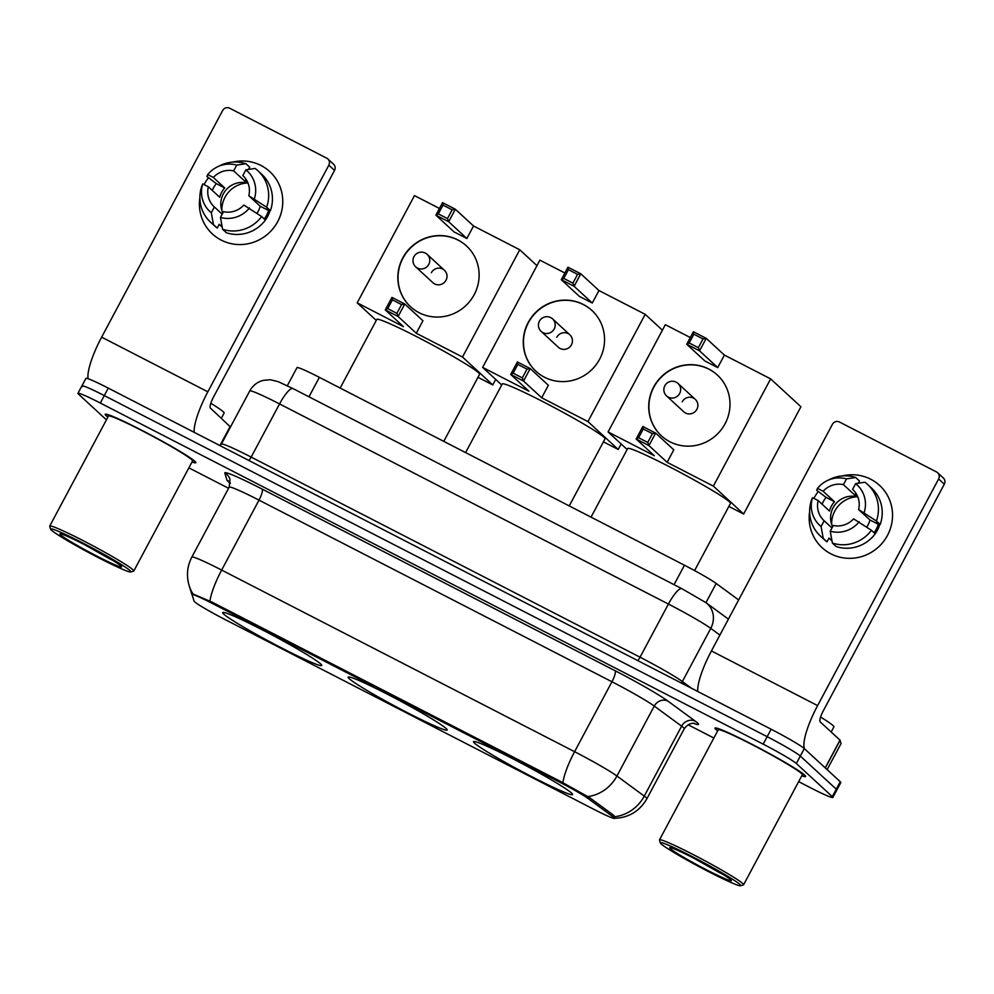 <?xml version="1.0" encoding="UTF-8"?>
<svg xmlns="http://www.w3.org/2000/svg" width="994" height="994" viewBox="0 0 994 994"><rect width="100%" height="100%" fill="white"/><g stroke="black" fill="none" stroke-linecap="round" stroke-linejoin="round"><path stroke-width="1.49" d="M446.169 728.54A56.136 3.529 -151.9 0 0 393.425 697.353A56.136 3.529 -151.9 0 0 348.111 677.125A56.136 3.529 -151.9 0 0 349.118 678.604A56.136 3.529 -151.9 0 0 401.849 709.791A56.136 3.529 -151.9 0 0 447.163 730.018A56.136 3.529 -151.9 0 0 446.169 728.54M320.727 663.992A56.136 3.529 -151.9 0 0 267.995 632.805A56.136 3.529 -151.9 0 0 222.681 612.577A56.136 3.529 -151.9 0 0 223.675 614.056A56.136 3.529 -151.9 0 0 276.419 645.243A56.136 3.529 -151.9 0 0 321.733 665.471A56.136 3.529 -151.9 0 0 320.727 663.992M571.6 793.088A56.136 3.529 -151.9 0 0 518.856 761.901A56.136 3.529 -151.9 0 0 473.554 741.673A56.136 3.529 -151.9 0 0 474.548 743.152A56.136 3.529 -151.9 0 0 527.292 774.338A56.136 3.529 -151.9 0 0 572.594 794.566A56.136 3.529 -151.9 0 0 571.6 793.088M613.932 817.565A28.602 1.802 -151.9 0 0 612.664 816.559L588.125 798.542A28.602 1.802 -151.9 0 0 559.547 782.116L212.256 603.408A28.602 1.802 -151.9 0 0 192.14 594.648A28.602 1.802 -151.9 0 0 192.14 594.772L194.078 601.159A28.602 1.802 -151.9 0 0 224.42 619.212L594.325 809.551A28.602 1.802 -151.9 0 0 614.441 818.323A28.602 1.802 -151.9 0 0 613.932 817.565M287.328 385.734L297.007 367.606A31.783 2 28.1 0 1 319.36 377.347L684.456 565.213A31.783 2 28.1 0 1 716.189 583.453L738.641 599.941M801.773 775.805A51.377 3.231 -151.9 0 0 805.612 776.488A51.377 3.231 -151.9 0 0 804.693 775.134A51.377 3.231 -151.9 0 0 756.434 746.593A51.377 3.231 -151.9 0 0 714.972 728.093A51.377 3.231 -151.9 0 0 715.879 729.434A51.377 3.231 -151.9 0 0 717.68 730.901M191.991 462.011A51.377 3.231 -151.9 0 0 195.83 462.695A51.377 3.231 -151.9 0 0 194.923 461.353A51.377 3.231 -151.9 0 0 146.652 432.812A51.377 3.231 -151.9 0 0 105.19 414.299A51.377 3.231 -151.9 0 0 106.109 415.654A51.377 3.231 -151.9 0 0 107.899 417.107M192.587 593.803L212.294 602.252L560.504 781.433L589.293 797.424L613.845 815.44L615.199 817.975M798.654 781.644L810.495 787.745A31.783 2 -151.9 0 0 832.86 797.474L836.836 790.019A31.783 2 -151.9 0 0 836.277 789.186L800.307 756.061A31.783 2 -151.9 0 0 767.169 736.691L104.283 395.587A31.783 2 -151.9 0 0 81.93 385.846A31.783 2 -151.9 0 0 82.49 386.678M192.438 593.107L192.438 593.107A37.076 36.927 163 0 1 189.084 585.391C186.251 575.601 187.17 566.17 191.842 557.1A42.369 2.659 28.1 0 1 221.65 570.071L574.594 751.7A37.076 8.697 117.2 0 0 562.852 782.75M188.872 467.863L228.583 488.29M688.084 724.75L713.866 738.02M832.86 797.474A31.783 2 -151.9 0 0 832.289 796.641L796.331 763.516A31.783 2 -151.9 0 0 763.181 744.158L100.307 403.042A31.783 2 -151.9 0 0 77.942 393.313A31.783 2 -151.9 0 0 78.514 394.146L106.433 419.853M804.295 748.594A31.783 2 -151.9 0 0 771.145 729.236L108.271 388.12A31.783 2 -151.9 0 0 85.919 378.391L81.93 385.846A31.783 2 -151.9 0 1 104.283 395.587L767.169 736.691A31.783 2 -151.9 0 1 800.307 756.061L836.277 789.186A31.783 2 -151.9 0 1 836.836 790.019L840.825 782.564A31.783 2 -151.9 0 0 840.253 781.719L804.295 748.594L796.331 763.516M870.781 479.257A42.369 41.102 132.6 0 1 887.48 535.406A42.369 41.102 132.6 0 1 830.947 553.857A42.369 41.102 132.6 0 1 809.65 511.475A42.369 41.102 132.6 0 0 822.15 547.719L822.15 547.719A42.369 41.102 132.6 0 0 830.947 553.857A42.369 41.102 132.6 0 0 884.573 540.102A42.369 41.102 132.6 0 0 879.566 485.395L879.566 485.395A42.369 41.102 132.6 0 0 870.781 479.257A42.369 41.102 132.6 0 0 842.415 475.902A42.369 41.102 132.6 0 1 870.781 479.257M804.531 748.817A42.369 9.94 -62.8 0 1 817.615 705.591L938.622 478.984A5.293 5.132 -47.4 0 0 936.534 471.964L839.483 422.015A5.293 5.132 -47.4 0 0 832.413 424.326L711.418 650.946L817.615 705.591M697.713 691.439A42.369 9.94 -62.8 0 1 711.418 650.946M813.887 498.392A42.369 41.102 132.6 0 1 818.174 491.632A42.369 41.102 132.6 0 0 813.887 498.392M937.628 472.734L943.306 477.952A5.293 5.132 132.6 0 1 944.3 484.215L823.293 710.822A10.599 2.485 117.2 0 0 820.212 721.892L840.005 740.12L841.061 743.512M852.852 489.595L852.591 489.346A21.185 20.551 132.6 0 1 852.728 489.47A21.185 20.551 132.6 0 1 858.592 509.512L869.949 519.974A21.185 20.551 -47.4 0 1 866.756 527.031M871.427 530.311L853.61 518.843A21.185 20.551 132.6 0 1 833.307 525.466L830.239 531.206L832.388 543.059L836.165 546.551A34.952 33.908 132.6 0 0 875.205 533.803L871.427 530.311A34.952 33.908 132.6 0 1 832.388 543.059M831.966 540.773A30.715 29.795 132.6 0 1 830.052 539.158L828.971 538.164M831.928 540.525A30.715 29.795 132.6 0 1 830.922 539.792L829.033 538.052L827.008 541.829A34.952 33.908 132.6 0 1 824.15 539.481L820.361 535.99A34.952 33.908 132.6 0 1 811.688 499.572L812.52 497.696L818.149 500.591L829.505 511.053A21.185 20.551 -47.4 0 1 834.488 501.721L823.131 491.272L817.503 488.365L816.67 490.253L826.064 497.398A30.715 29.795 132.6 0 0 822.05 504.182M858.319 483.208L859.499 480.997L855.71 477.505L846.49 478.897L843.434 484.637L854.79 495.099A21.185 20.551 -47.4 0 1 857.35 495.844M831.978 527.963L824.15 520.757L821.081 526.497L823.231 538.35L827.008 541.829M823.231 538.35A34.952 33.908 132.6 0 1 820.361 535.99M817.503 488.365A27.546 26.714 132.6 0 1 826.834 480.835L829.406 479.543A34.952 33.908 132.6 0 1 855.71 477.505M859.238 521.738A27.546 26.714 132.6 0 1 830.239 531.206M821.081 526.497A27.546 26.714 132.6 0 1 812.52 497.696M826.834 480.835A27.546 26.714 132.6 0 1 846.49 478.897M824.15 520.757A21.185 20.551 132.6 0 1 824.014 520.632A21.185 20.551 132.6 0 1 818.149 500.591M823.131 491.272A21.185 20.551 132.6 0 1 843.434 484.637M879.839 524.298A30.715 29.795 132.6 0 1 875.192 533.79M874.049 535.294A30.715 29.795 132.6 0 1 871.427 538.127M874.061 532.747A30.715 29.795 132.6 0 0 878.373 524.31L876.472 522.571L880.187 524.472L876.397 520.993L858.592 509.512M852.591 489.346L855.648 483.618L864.867 482.214A34.952 33.908 132.6 0 1 867.725 484.575L871.514 488.054A34.952 33.908 132.6 0 1 880.187 524.472M867.725 484.575A34.952 33.908 132.6 0 1 876.397 520.993M855.648 483.618A27.546 26.714 132.6 0 1 864.221 512.407M832.649 526.708A21.185 20.551 132.6 0 1 835.73 503.821A21.185 20.551 132.6 0 1 857.847 497.012M831.63 524.198A26.478 25.682 132.6 0 1 856.903 496.764M855.846 493.136L854.79 495.099M878.373 524.31L869.949 519.974M831.568 538.586L830.922 539.792M834.488 501.721L826.064 497.398M661.172 843.931A45.55 2.858 -151.9 0 0 702.696 868.582A45.55 2.858 -151.9 0 0 740.555 885.766A45.55 2.858 -151.9 0 0 739.909 884.449A45.55 2.858 -151.9 0 0 695.862 858.493A45.55 2.858 -151.9 0 0 660.351 842.937A45.55 2.858 -151.9 0 0 661.172 843.931M740.555 885.766L743.413 884.909A47.662 2.994 -151.9 0 0 743.587 884.784A47.662 2.994 -151.9 0 0 742.729 883.529A47.662 2.994 -151.9 0 0 697.95 857.052A47.662 2.994 -151.9 0 0 659.482 839.88A47.662 2.994 -151.9 0 0 659.482 840.092L660.351 842.937M743.587 884.784L802.344 774.736A47.662 2.994 -151.9 0 0 801.487 773.481A47.662 2.994 -151.9 0 0 756.707 747.003A47.662 2.994 -151.9 0 0 718.24 729.832L659.482 839.88M801.81 775.718A50.843 3.193 -151.9 0 0 805.14 776.239A50.843 3.193 -151.9 0 0 804.233 774.898A50.843 3.193 -151.9 0 0 756.471 746.656A50.843 3.193 -151.9 0 0 715.444 728.341A50.843 3.193 -151.9 0 0 716.339 729.671A50.843 3.193 -151.9 0 0 717.718 730.814M831.17 731.982L833.904 726.875A52.968 3.33 -151.9 0 0 832.96 725.483A52.968 3.33 -151.9 0 0 820.597 717.047M730.752 879.74A34.952 2.199 -151.9 0 0 698.869 860.829A34.952 2.199 -151.9 0 0 669.832 847.646A34.952 2.199 -151.9 0 0 670.329 848.652A34.952 2.199 -151.9 0 0 704.125 868.57A34.952 2.199 -151.9 0 0 731.373 880.51A34.952 2.199 -151.9 0 0 730.752 879.74M694.384 858.493L720.662 873.291M723.408 874.67L702.994 863.016M694.595 570.581L730.478 503.386A58.261 3.653 -151.9 0 0 729.434 501.858A58.261 3.653 -151.9 0 0 674.702 469.491A58.261 3.653 -151.9 0 0 627.686 448.505L591.032 517.141M669.931 441.783A41.313 40.071 132.6 0 1 661.37 435.794A41.313 40.071 132.6 0 1 656.487 382.454A41.313 40.071 132.6 0 1 708.772 369.035A41.313 40.071 132.6 0 1 717.345 375.024A41.313 40.071 132.6 0 1 722.228 428.364A41.313 40.071 132.6 0 1 669.931 441.783M724.39 355.082L717.718 367.581L704.908 360.984L686.73 344.247L693.402 331.748L706.225 338.345L724.39 355.082L770.636 378.876L800.915 406.77L743.649 514.022L728.863 506.406M627.152 449.512L608.079 431.943L665.334 324.69L690.308 337.55M693.402 331.748L693.862 334.208L703.019 338.917L706.225 338.345L699.552 350.845L717.718 367.581M608.079 431.943L654.313 455.737L636.148 439L642.82 426.501L655.63 433.098L648.958 445.598L636.148 439L638.595 437.72L643.267 428.961L642.82 426.501M770.636 378.876L713.369 486.128L667.136 462.334L673.808 449.835L655.63 433.098L652.424 433.67L643.267 428.961M713.369 486.128L743.649 514.022M703.019 338.917L698.335 347.689L699.552 350.845L686.73 344.247L689.177 342.98L698.335 347.689M693.862 334.208L689.177 342.98M667.136 462.334L648.958 445.598L647.753 442.442L638.595 437.72M647.753 442.442L652.424 433.67M676.305 382.255A8.474 8.225 132.6 0 1 679.647 393.487A8.474 8.225 132.6 0 1 666.576 395.947L683.797 411.814A8.474 8.225 -47.4 0 0 696.869 409.354A8.474 8.225 -47.4 0 0 695.291 399.352A8.474 8.225 -47.4 0 0 682.219 401.812M661.457 435.881A41.313 40.071 132.6 0 1 653.841 387.213A41.313 40.071 132.6 0 1 717.432 375.111M569.227 505.921L605.035 438.839A58.261 3.653 -151.9 0 0 604.004 437.31A58.261 3.653 -151.9 0 0 549.272 404.943A58.261 3.653 -151.9 0 0 502.256 383.957L465.602 452.593M544.501 377.235A41.313 40.071 132.6 0 1 535.928 371.247A41.313 40.071 132.6 0 1 531.044 317.906A41.313 40.071 132.6 0 1 583.341 304.487A41.313 40.071 132.6 0 1 591.915 310.476A41.313 40.071 132.6 0 1 596.785 363.816A41.313 40.071 132.6 0 1 544.501 377.235M598.96 290.534L592.287 303.033L579.465 296.436L561.299 279.699L567.972 267.2L580.794 273.797L598.96 290.534L645.193 314.328L662.414 330.182M501.709 384.964L482.637 367.395L539.904 260.155L564.878 273.002M567.972 267.2L568.431 269.66L577.589 274.369L580.794 273.797L574.122 286.297L592.287 303.033M482.637 367.395L528.883 391.189L510.705 374.452L517.377 361.953L530.2 368.55L523.527 381.05L510.705 374.452L513.152 373.172L517.837 364.413L517.377 361.953M645.193 314.328L587.939 421.58L541.693 397.786L548.365 385.287L530.2 368.55L526.994 369.122L517.837 364.413M603.42 441.858L618.218 449.474L621.151 443.983M587.939 421.58L618.218 449.474M577.589 274.369L572.904 283.141L574.122 286.297L561.299 279.699L563.747 278.432L572.904 283.141M568.431 269.66L563.747 278.432M541.693 397.786L523.527 381.05L522.31 377.894L513.152 373.172M522.31 377.894L526.994 369.122M550.862 317.707A8.474 8.225 132.6 0 1 554.205 328.939A8.474 8.225 132.6 0 1 541.146 331.4L558.367 347.266A8.474 8.225 -47.4 0 0 571.438 344.806A8.474 8.225 -47.4 0 0 569.848 334.804A8.474 8.225 -47.4 0 0 556.789 337.264M536.027 371.334A41.313 40.071 132.6 0 1 528.398 322.665A41.313 40.071 132.6 0 1 592.002 310.563M443.784 441.373L479.605 374.291A58.261 3.653 -151.9 0 0 478.574 372.762A58.261 3.653 -151.9 0 0 423.842 340.395A58.261 3.653 -151.9 0 0 376.813 319.409L340.172 388.058M419.058 312.688A41.313 40.071 132.6 0 1 410.497 306.699A41.313 40.071 132.6 0 1 405.614 253.358A41.313 40.071 132.6 0 1 457.899 239.939A41.313 40.071 132.6 0 1 466.472 245.928A41.313 40.071 132.6 0 1 471.355 299.269A41.313 40.071 132.6 0 1 419.058 312.688M473.529 225.986L466.857 238.485L454.034 231.888L435.869 215.151L442.541 202.652L455.351 209.249L473.529 225.986L519.763 249.78L536.971 265.634M376.279 320.416L357.206 302.847L414.473 195.607L439.447 208.454M442.541 202.652L442.989 205.112L452.146 209.821L455.351 209.249L448.679 221.749L466.857 238.485M357.206 302.847L403.44 326.641L385.274 309.904L391.947 297.405L404.769 304.002L398.097 316.502L385.274 309.904L387.722 308.637L392.406 299.865L391.947 297.405M519.763 249.78L462.496 357.032L416.262 333.238L422.935 320.739L404.769 304.002L401.564 304.574L392.406 299.865M477.99 377.31L492.776 384.926L495.708 379.435M462.496 357.032L492.776 384.926M452.146 209.821L447.474 218.593L448.679 221.749L435.869 215.151L438.317 213.884L447.474 218.593M442.989 205.112L438.317 213.884M416.262 333.238L398.097 316.502L396.879 313.346L387.722 308.637M396.879 313.346L401.564 304.574M425.432 253.159A8.474 8.225 132.6 0 1 428.774 264.392A8.474 8.225 132.6 0 1 415.703 266.852L432.937 282.718A8.474 8.225 -47.4 0 0 445.995 280.258A8.474 8.225 -47.4 0 0 444.417 270.256A8.474 8.225 -47.4 0 0 431.346 272.716M410.584 306.786A41.313 40.071 132.6 0 1 402.968 258.117A41.313 40.071 132.6 0 1 466.571 246.015M261 165.476A42.369 41.102 132.6 0 1 277.711 221.625A42.369 41.102 132.6 0 1 221.165 240.076A42.369 41.102 132.6 0 1 199.881 197.694A42.369 41.102 132.6 0 0 212.381 233.938L212.381 233.938A42.369 41.102 132.6 0 0 221.165 240.076A42.369 41.102 132.6 0 0 274.791 226.321A42.369 41.102 132.6 0 0 269.784 171.614L269.784 171.614A42.369 41.102 132.6 0 0 261 165.476A42.369 41.102 132.6 0 0 232.633 162.121A42.369 41.102 132.6 0 1 261 165.476M194.141 432.315A42.369 9.94 -62.8 0 1 207.845 391.81L328.84 165.19A5.293 5.132 -47.4 0 0 326.753 158.183L229.701 108.234A5.293 5.132 -47.4 0 0 222.631 110.545L101.636 337.152L207.845 391.81M88.068 378.739A42.369 9.94 -62.8 0 1 101.636 337.152M204.105 184.611A42.369 41.102 132.6 0 1 208.392 177.851A42.369 41.102 132.6 0 0 204.105 184.611M327.858 158.941L333.537 164.172A5.293 5.132 132.6 0 1 334.518 170.421L213.524 397.041A10.599 2.485 117.2 0 0 210.43 408.112L230.484 427.01M243.07 175.814L242.809 175.565A21.185 20.551 132.6 0 1 242.946 175.69A21.185 20.551 132.6 0 1 248.811 195.731L260.167 206.193A21.185 20.551 -47.4 0 1 256.986 213.25M261.646 216.53L243.828 205.05A21.185 20.551 132.6 0 1 223.526 211.685L220.469 217.425L222.606 229.279L226.383 232.758A34.952 33.908 132.6 0 0 265.435 220.022L261.646 216.53A34.952 33.908 132.6 0 1 222.606 229.279M222.184 226.992A30.715 29.795 132.6 0 1 220.27 225.365L219.189 224.383M222.147 226.744A30.715 29.795 132.6 0 1 221.14 226.011L219.252 224.271L217.239 228.048A34.952 33.908 132.6 0 1 214.369 225.7L210.591 222.209A34.952 33.908 132.6 0 1 201.919 185.791L202.739 183.915L208.367 186.81L219.724 197.272A21.185 20.551 -47.4 0 1 224.706 187.941L213.35 177.479L207.721 174.584L206.889 176.472L216.282 183.604A30.715 29.795 132.6 0 0 212.269 190.401M248.537 169.427L249.718 167.216L245.928 163.724L236.721 165.116L233.652 170.856L245.009 181.318A21.185 20.551 -47.4 0 1 247.568 182.064M222.196 214.182L214.369 206.976L211.312 212.704L213.449 224.569L217.239 228.048M213.449 224.569A34.952 33.908 132.6 0 1 210.591 222.209M207.721 174.584A27.546 26.714 132.6 0 1 217.065 167.042L219.637 165.762A34.952 33.908 132.6 0 1 245.928 163.724M249.457 207.957A27.546 26.714 132.6 0 1 220.469 217.425M211.312 212.704A27.546 26.714 132.6 0 1 202.739 183.915M217.065 167.042A27.546 26.714 132.6 0 1 236.721 165.116M214.369 206.976A21.185 20.551 132.6 0 1 214.232 206.851A21.185 20.551 132.6 0 1 208.367 186.81M213.35 177.479A21.185 20.551 132.6 0 1 233.652 170.856M270.057 210.517A30.715 29.795 132.6 0 1 265.41 220.009M264.267 221.5A30.715 29.795 132.6 0 1 261.646 224.346M264.28 218.953A30.715 29.795 132.6 0 0 268.591 210.529L266.703 208.777L270.405 210.691L266.628 207.199L248.811 195.731M242.809 175.565L245.878 169.825L255.085 168.433A34.952 33.908 132.6 0 1 257.955 170.794L261.733 174.273A34.952 33.908 132.6 0 1 270.405 210.691M257.955 170.794A34.952 33.908 132.6 0 1 266.628 207.199M245.878 169.825A27.546 26.714 132.6 0 1 254.439 198.626M222.867 212.927A21.185 20.551 132.6 0 1 225.949 190.04A21.185 20.551 132.6 0 1 248.065 183.231M221.848 210.417A26.478 25.682 132.6 0 1 247.121 182.983M246.065 179.342L245.009 181.318M268.591 210.529L260.167 206.193M221.786 224.806L221.14 226.011M224.706 187.941L216.282 183.604M51.39 530.15A45.55 2.858 -151.9 0 0 92.914 554.789A45.55 2.858 -151.9 0 0 130.773 571.985A45.55 2.858 -151.9 0 0 130.127 570.668A45.55 2.858 -151.9 0 0 86.08 544.712A45.55 2.858 -151.9 0 0 50.57 529.156A45.55 2.858 -151.9 0 0 51.39 530.15M130.773 571.985L133.631 571.115A47.662 2.994 -151.9 0 0 133.805 571.003A47.662 2.994 -151.9 0 0 132.96 569.748A47.662 2.994 -151.9 0 0 88.18 543.271A47.662 2.994 -151.9 0 0 49.7 526.099A47.662 2.994 -151.9 0 0 49.7 526.298L50.57 529.156M133.805 571.003L192.563 460.955A47.662 2.994 -151.9 0 0 191.718 459.7A47.662 2.994 -151.9 0 0 146.938 433.222A47.662 2.994 -151.9 0 0 108.458 416.051L49.7 526.099M192.041 461.937A50.843 3.193 -151.9 0 0 195.358 462.446A50.843 3.193 -151.9 0 0 194.464 461.117A50.843 3.193 -151.9 0 0 146.69 432.875A50.843 3.193 -151.9 0 0 105.662 414.548A50.843 3.193 -151.9 0 0 106.569 415.89A50.843 3.193 -151.9 0 0 107.936 417.033M221.389 418.201L224.122 413.094A52.968 3.33 -151.9 0 0 223.178 411.702A52.968 3.33 -151.9 0 0 210.815 403.266M120.97 565.959A34.952 2.199 -151.9 0 0 89.1 547.048A34.952 2.199 -151.9 0 0 60.05 533.853A34.952 2.199 -151.9 0 0 60.547 534.859A34.952 2.199 -151.9 0 0 94.343 554.789A34.952 2.199 -151.9 0 0 121.603 566.717A34.952 2.199 -151.9 0 0 120.97 565.959M84.614 544.712L110.893 559.51M113.627 560.889L93.212 549.235M612.664 816.559L613.435 815.13M559.547 782.116L560.044 781.197M588.125 798.542L588.87 797.126M212.256 603.408L212.753 602.488M705.951 602.65L716.189 583.453M674.069 584.671L684.456 565.213M308.972 396.792L319.36 377.347M230.359 483.283A52.968 3.33 28.1 0 1 227.937 481.344A52.968 3.33 28.1 0 1 226.992 480.189L224.818 473.069A52.968 3.33 28.1 0 1 262.081 489.06L615.038 670.689A52.968 3.33 28.1 0 1 667.931 701.093L695.291 721.172A52.968 3.33 28.1 0 1 693.576 723.346M615.038 670.689A10.599 2.485 117.2 0 1 611.944 681.76L574.594 751.7A42.369 2.659 28.1 0 1 616.926 776.028L644.274 796.107A42.369 2.659 28.1 0 1 646.15 797.598A42.369 2.659 28.1 0 1 646.908 798.716L684.245 728.764A42.369 2.659 -151.9 0 0 683.499 727.658A42.369 2.659 -151.9 0 0 681.623 726.154L654.263 706.075A42.369 2.659 -151.9 0 0 611.944 681.76L258.999 500.131A42.369 2.659 -151.9 0 0 229.192 487.147L229.974 479.307A10.599 10.549 -17 0 0 224.818 473.069M614.975 816.67A37.076 33.908 126.3 0 0 644.274 796.107L681.623 726.154A10.599 9.691 -53.7 0 1 695.291 721.172M209.908 601.121A37.076 8.697 -62.8 0 1 221.65 570.071L258.999 500.131A10.599 2.485 117.2 0 0 262.081 489.06M667.931 701.093A10.599 9.691 -53.7 0 0 654.263 706.075L616.926 776.028A37.076 33.908 126.3 0 1 587.827 796.567M192.501 595.978A37.076 36.927 163 0 1 191.258 592.511L189.084 585.391M832.289 796.641L840.253 781.719M763.181 744.158L771.145 729.236M100.307 403.042L108.271 388.12M230.384 483.034A10.599 10.549 -17 0 0 226.992 480.189M719.88 635.079L710.76 628.382L682.369 681.536L691.563 688.283M681.909 588.709A21.185 4.97 117.2 0 0 668.428 604.054L279.55 403.937A42.369 2.659 -151.9 0 0 249.742 390.953C252.749 385.548 257.235 382.019 263.199 380.367L270.368 379.745L278.233 381.671L293.019 388.592L681.909 588.709L705.914 602.625A21.185 19.371 126.3 0 1 710.76 628.382A42.369 2.659 -151.9 0 0 668.428 604.054L640.049 657.208A42.369 2.659 28.1 0 1 682.369 681.536A5.293 4.846 -53.7 0 0 681.785 683.251M293.019 388.592A21.185 4.97 117.2 0 0 279.55 403.937L251.159 457.091L640.049 657.208A5.293 1.242 -62.8 0 1 637.713 660.563M249.742 390.953L221.351 444.107A42.369 2.659 28.1 0 1 251.159 457.091A5.293 1.242 -62.8 0 1 248.823 460.446M825.194 767.853L840.005 740.12M944.3 484.215L938.622 478.984M840.092 740.244L825.306 767.952M841.086 743.5L827.132 769.629L841.086 743.475M219.947 445.585L230.223 426.339M334.518 170.421L328.84 165.19M230.322 426.451L220.072 445.66M192.14 594.648L192.824 593.356M614.441 818.323L615.137 817.018M192.513 596.002L191.258 592.511M614.329 818.335C628.755 817.776 639.614 811.228 646.908 798.716M77.942 393.313L81.93 385.846M191.842 557.1L229.192 487.147M694.408 723.446C696.322 723.856 689.948 721.023 684.245 728.764M221.351 444.107L220.084 445.66M705.914 602.625L728.403 619.125M695.291 399.352L678.057 383.485A8.474 8.474 0 0 0 665.371 384.864A8.474 8.474 0 0 0 666.576 395.947M569.848 334.804L552.627 318.937A8.474 8.474 0 0 0 539.941 320.317A8.474 8.474 0 0 0 541.146 331.4M444.417 270.256L427.196 254.389A8.474 8.474 0 0 0 414.498 255.769A8.474 8.474 0 0 0 415.703 266.852"/></g></svg>
